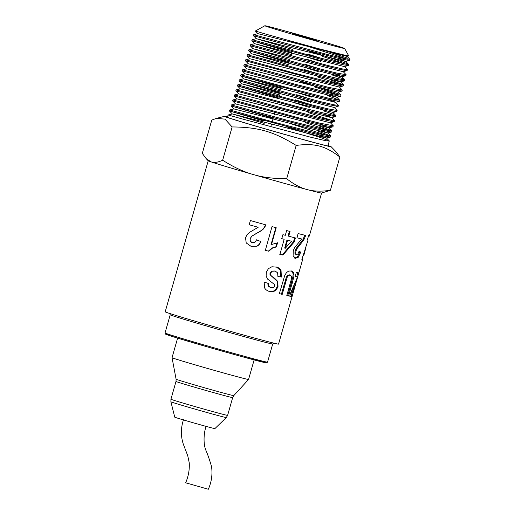 <?xml version="1.0" encoding="UTF-8"?>
<svg xmlns="http://www.w3.org/2000/svg" width="515" height="515" viewBox="0 0 515 515"><rect width="100%" height="100%" fill="white"/><g stroke="black" fill="none" stroke-linecap="round" stroke-linejoin="round"><path stroke-width="0.77" d="M347.393 59.174L310.3 47.11M294.786 42.41L288.258 40.453M317.575 48.436A49.588 0.792 -164.1 0 1 325.873 50.863L347.664 58.176M346.106 64.285L322.152 56.29M253.419 35.683L294.889 47.065L337.975 58.189L348.603 60.416L349.711 60.377L349.962 59.392L344.039 58.504L327.855 54.629L253.741 34.698L253.419 35.683L256.303 38.664L292.765 49.511M346.923 56.174L349.968 59.373M309.142 51.172L334.769 59.238L346.782 63.442L348.629 64.369L347.574 64.51L317.382 57.384L252.138 39.713L251.822 40.704L329.194 61.465L344.097 64.954L348.436 65.469M320.858 61.401L307.416 57.236M291.902 52.53L251.822 40.704L254.713 43.685L291.323 54.571M347.039 70.664L343.016 71.675L253.103 48.7L250.213 45.719L295.571 58.156L337.595 68.92L346.672 70.684L347.142 70.594L347.393 69.596L343.054 69.055L328.113 65.553L250.541 44.734L250.219 45.726M344.355 66.39L347.4 69.589M318.283 71.611L304.532 67.356M289.018 62.656L248.623 50.74L307.957 66.892L329.323 72.351L342.881 75.441L345.861 75.705L346.112 74.694L336.54 73.014L317.961 68.418L248.932 49.749L248.616 50.74L251.507 53.721L288.439 64.697M343.067 71.495L346.112 74.694M332.516 75.093L342.501 78.595M340.969 84.718L316.995 76.722M333.765 73.426L341.78 76.6L344.831 79.806L341.844 79.535L306.831 70.967L247.335 54.77L247.02 55.762L319.564 75.338L337.029 79.593L344.58 80.797M331.235 80.198L343.499 84.808L335.98 83.688L295.153 73.323L245.732 59.785L245.417 60.776L329.304 83.192L341.426 85.851L343.183 85.992L343.544 84.93M338.368 94.921L314.42 86.938M339.211 86.823L342.256 90.022L328.235 87.28L244.129 64.806L243.814 65.798L319.97 86.308L336.256 90.202L342.012 91.007M300.49 81.537L338.619 93.917M337.937 91.934L340.981 95.133L335.214 94.303L295.951 84.434L242.533 69.828L242.217 70.819L285.259 82.658L329.124 93.981L339.72 96.189L340.724 96.138L340.975 95.133M327.379 95.526L339.688 100.238L328.061 98.075L284.087 86.713L240.93 74.842L240.614 75.834M311.839 97.148L297.322 92.661M281.808 87.962L240.621 75.834L320.266 97.245L335.265 100.747L339.443 101.236M310.558 102.26L295.88 97.721M280.366 93.022L239.024 80.855L310.004 100.077L328.763 104.712L338.155 106.354L338.413 105.35L334.222 104.848L319.184 101.333L239.333 79.864L243.505 78.814L281.229 90.003M327.334 98.97L335.368 102.15L338.413 105.35M309.27 107.365L294.438 102.781M278.924 98.088L237.415 85.876L320.427 108.137L334.035 111.227L336.765 111.536L337.125 110.455L327.707 108.807L308.897 104.159L237.724 84.878L237.415 85.87L240.305 88.85L332.793 112.367L335.838 115.566L332.999 115.328L297.593 106.663L236.134 89.9L235.812 90.891L310.558 111.092L328.203 115.392L335.593 116.557M334.081 107.262L337.125 110.455M323.523 110.847L333.456 114.336M331.911 120.452L307.983 112.476M323.478 114.298L331.512 117.478L334.505 120.568L327.154 119.486L285.703 108.961L234.525 94.921L234.209 95.912L274.875 107.126L320.439 118.984L332.568 121.63L334.196 121.752L334.55 120.697M234.525 94.921L238.703 93.872L331.467 117.652L335.49 116.641M329.323 130.662L305.408 122.692M232.613 100.927L311.015 122.081L327.437 126.001L332.922 126.857L333.276 125.782L319.377 123.072L298.397 117.761L232.928 99.936L232.613 100.927L235.503 103.908L328.898 127.868L320.909 124.514M330.224 122.583L333.269 125.782M319.661 126.175L331.943 130.784L326.394 130.095L286.585 120.098L231.332 104.957L235.503 103.908M287.518 127.083L320.761 137.627L329.194 140.865L328.209 145.932A52.401 0.837 -164.1 0 1 277.585 132.381A52.401 0.837 -164.1 0 1 227.418 117.214L228.126 114.993M329.42 141.11L325.396 140.64L310.275 137.112L241.606 118.772L228.132 114.993L232.304 113.944L264.208 123.355L262.92 124.636M263.699 120.999L229.413 110.97L311.35 133.024L326.439 136.546L330.456 137.003M328.126 135.806L288.67 123.021M318.386 131.286L330.701 135.999L319.223 133.868L274.489 122.313L229.729 109.972L229.407 110.963M291.162 296.254L292.095 296.543L278.551 344.104A58.935 0.94 -164.1 0 1 221.611 328.866A58.935 0.94 -164.1 0 1 165.193 311.813L208.221 160.757M291.187 270.903L292.623 272.049L293.125 274.334L292.861 277.064L287.743 295.694L286.816 295.475M289.61 274.843L287.634 275.229L286.379 277.102L281.428 294.149L279.362 293.621M291.342 270.942L293.479 272.3L294.001 274.592L293.743 277.321L288.632 295.951L286.803 295.52L291.477 278.763L291.496 276.278L290.254 275.036L288.426 275.467L287.164 277.334L282.214 294.38L279.355 293.653L284.808 275.293L286.527 272.557L288.709 271.045L291.625 271.019M281.428 294.149L282.214 294.38M287.743 295.694L288.632 295.951M256.431 239.803L260.661 241.471C259.702 243.891 258.388 245.455 256.715 246.157L251.075 246.344L246.209 242.945L245.565 237.698L246.981 234.814L249.621 232.317L258.157 227.282L249.176 224.759L250.361 220.549L266.107 224.958L263.326 229.059C262.09 230.25 259.882 231.673 256.708 233.327L251.88 236.147L250.168 238.657L250.322 241.22L252.337 242.662L254.816 242.43L256.573 239.861L257.011 240.035M265.882 224.875L263.126 228.988C261.903 230.186 259.727 231.615 256.592 233.276L251.822 236.115L250.123 238.632L250.271 241.187L251.552 242.359M258.157 227.282L249.209 224.752L250.393 220.542M260.661 241.471L260.88 241.548C259.914 243.968 258.588 245.526 256.888 246.228L251.166 246.382L246.209 242.958L245.526 237.705L246.955 234.827L248.185 233.488M256.573 239.861L260.88 241.548M299.054 251.417L299.885 251.867L297.419 257.011L294.638 258.079M304.816 235.188L302.981 239.578L296.389 248.166L295.121 250.818L294.883 253.251L296.486 254.552M296.389 248.166L297.194 248.404L295.925 251.056L295.687 253.489L296.582 254.584L295.758 254.339M299.885 251.867L300.766 252.125L298.282 257.268L295.468 258.324L293.106 255.71L293.273 250.728L294.471 247.773L301.706 238.986L296.943 237.756M296.582 254.584L297.876 253.985L299.106 251.256L300.766 252.125M301.706 238.986L296.936 237.788L298.121 233.578L305.698 235.445L303.856 239.836L297.194 248.404M277.076 242.636L275.918 246.749L271.972 248.043L268.367 251.133L265.013 250.213M275.821 227.611L271.012 244.683L277.553 242.79L276.394 246.897L272.396 248.179L268.746 251.256L265.341 250.322L272.029 226.594L276.22 227.739L271.405 244.812M268.367 251.133L268.746 251.256M275.918 246.749L276.394 246.897M294.651 237.756L293.531 241.722L282.291 254.893L282.909 255.08L279.948 254.288L284.177 239.301L281.261 238.49M282.291 254.893L279.375 254.114M289.424 231.28L288.078 236.037L295.385 237.975L294.265 241.941L282.909 255.08M291.477 241.232L286.952 240.016L284.673 248.088L285.297 248.282L291.477 241.232L287.576 240.202L285.297 248.282M284.177 239.301L281.789 238.657L282.909 234.679L285.304 235.316L286.643 230.566L290.048 231.473L288.703 236.224M293.531 241.722L294.265 241.941M286.952 240.016L287.576 240.202M307.423 239.752L308.073 239.939L307.352 240.009L308.485 236.031C309.579 236.211 309.599 236.089 308.543 235.658M308.073 239.939L301.848 259.657C302.781 259.805 302.839 259.702 302.022 259.354C302.839 259.702 302.781 259.805 301.848 259.657M301.945 259.335L303.161 255.363L303.657 255.723L303.071 255.556M305.646 248.674L303.657 255.723M276.529 267.073L280.392 270.298L280.662 276.851L277.933 276.529M267.781 283.076L268.115 285.986L270.298 287.428M275.029 270.993L271.592 271.102L269.989 273.124L269.989 274.662L277.16 281.299L277.328 286.449L275.667 289.642L272.892 291.484L268.991 291.323M280.662 276.851L277.92 276.639L277.611 272.866L275.229 271.051L272.113 271.27L270.491 273.285L270.504 274.823L271.643 276.233L274.424 278.087L277.81 281.499L278.01 286.655L276.336 289.842L273.523 291.67L269.718 291.542C267.337 290.904 265.669 289.758 264.723 288.097L264.131 282.336L268.296 283.237L268.65 286.153L270.871 287.608L273.639 287.422L274.624 286.108L274.495 284.531L267.71 279.188L266.126 276.169L266.352 272.178L268.424 268.643L271.92 266.757L276.832 267.156M276.401 267.034C278.763 267.665 280.308 268.817 281.048 270.497L281.351 277.057M270.079 287.364L270.871 287.608M293.299 287.544L291.4 292.224L293.228 292.52L292.095 296.518L289.733 296.196L290.782 292.488L297.58 276.941L295.179 276.458M292.237 292.462L291.155 296.273L289.752 296.125M297.58 276.941L295.159 276.523L296.292 272.544L298.784 272.866L296.717 280.321L292.327 292.488M307.101 189.559A58.935 0.94 15.9 0 0 321.553 193.054L330.392 190.299C321.315 191.625 313.551 191.38 307.101 189.559A58.935 0.94 15.9 0 1 253.232 174.527C262.702 177.36 273.858 178.757 286.694 178.699C293.795 184.319 300.593 187.936 307.101 189.559M211.034 161.852A58.935 0.94 15.9 0 0 253.232 174.527C243.704 171.881 233.514 167.118 222.654 160.229C217.897 162.431 214.021 162.972 211.034 161.852A58.935 0.94 15.9 0 1 208.24 160.777L206.129 158.601L211.034 161.852M227.501 116.937A55.498 0.888 15.9 0 0 224.469 116.351A55.498 0.888 15.9 0 0 277.572 132.426A55.498 0.888 15.9 0 0 331.171 146.749L336.044 151.77L339.874 157.017C325.107 145.758 314.826 143.028 296.177 145.417C273.632 131.531 258.569 127.186 232.136 126.941L224.984 119.132L216.403 118.379L211.781 120.072L202.298 153.361L206.129 158.601M273.156 118.334L231.042 105.955L275.66 118.25L320.285 129.78L330.836 131.962L331.731 131.898L331.988 130.894M264.839 25.75L255.369 31.022L267.42 34.589L317.549 48.429L347.097 55.749L348.707 55.839L344.606 48.474A41.477 0.663 -164.1 0 1 304.539 37.756A41.477 0.663 -164.1 0 1 264.839 25.75A41.477 0.663 -164.1 0 1 298.842 34.769A41.477 0.663 -164.1 0 1 342.63 47.702A41.477 0.663 -164.1 0 1 344.606 48.474M348.642 55.903L346.872 56.347L257.912 33.649L255.369 31.022M337.621 58.105L345.584 61.459L256.309 38.664L252.131 39.713M308.266 54.236L322.899 58.807M348.327 65.553L344.303 66.564L254.713 43.685L250.541 44.734M306.824 59.296L321.605 63.912M248.932 49.749L253.103 48.7L289.881 59.631M305.382 64.356L320.317 69.023M345.758 75.769L341.728 76.78L251.507 53.721L247.335 54.77M303.947 69.416L319.03 74.128M332.478 78.538L340.505 81.718L343.499 84.808M344.477 80.881L340.454 81.891L249.904 58.742L247.013 55.762M343.183 85.992L339.16 87.003L248.307 63.757L245.417 60.776M341.909 91.097L337.885 92.108L246.704 68.778L243.82 65.798M328.622 93.859L336.591 97.219L245.101 73.793L242.211 70.812M339.34 101.313L335.317 102.324L243.505 78.814L240.621 75.834M296.737 94.721L312.592 99.665M338.052 106.425L334.029 107.435L241.895 83.829L279.787 95.063M295.295 99.781L311.305 104.777M334.196 121.752L330.173 122.763L237.1 98.886L234.209 95.912M319.628 129.619L327.604 132.979L233.894 108.922L231.01 105.948L231.325 104.957M318.341 134.73L326.323 138.091L232.304 113.944L229.413 110.97M264.06 122.673L264.208 123.355M322.821 49.82L325.873 50.863M331.171 146.749A55.498 0.888 15.9 0 0 328.538 145.732A55.498 0.888 15.9 0 0 328.28 145.648M339.874 157.017L330.392 190.299M296.177 145.417L286.694 178.699M232.136 126.941L222.654 160.229M316.616 40.44L292.205 33.559L316.616 40.44M175.75 417.556A20.87 0.335 15.9 0 0 197.857 424.09A20.87 0.335 15.9 0 0 214.903 428.602L226.297 417.562A28.808 0.457 15.9 0 1 202.768 411.324A28.808 0.457 15.9 0 1 172.261 402.318A28.808 0.457 15.9 0 1 170.89 401.777L174.759 417.169A20.87 0.335 15.9 0 0 175.75 417.556M226.297 417.562L227.611 415.38A29.464 0.47 15.9 0 1 203.67 409.039A29.464 0.47 15.9 0 1 172.332 399.788A29.464 0.47 15.9 0 1 170.929 399.234L175.995 381.454L176.098 379.201L172.042 357.68A39.777 0.637 15.9 0 0 172.042 357.68A39.777 0.637 15.9 0 0 173.941 358.427A39.777 0.637 15.9 0 0 216.088 370.877A39.777 0.637 15.9 0 0 248.558 379.478A39.777 0.637 15.9 0 0 248.558 379.471L254.127 359.921M206.161 426.124C203.631 433.154 203.238 443.962 205.846 450.207C207.616 454.153 209.515 459.618 211.543 466.59C212.631 474.367 211.562 481.918 208.33 489.25L185.657 482.793C188.439 476.375 189.629 469.725 189.25 462.856L187.769 455.82L183.269 444.033C180.707 436.115 180.778 427.991 183.495 419.667M170.059 335.059A52.305 0.837 15.9 0 0 215.791 349.305A52.305 0.837 15.9 0 0 262.161 361.298M267.536 362.154A53.283 0.85 -164.1 0 1 216.055 348.378A53.283 0.85 -164.1 0 1 165.038 332.96L165.495 334.106L174.141 337.061L209.27 347.438L242.172 356.695L266.455 362.888L267.536 362.154L272.712 343.975A53.283 0.85 -164.1 0 1 221.231 330.192A53.283 0.85 -164.1 0 1 170.22 314.781L165.038 332.96M291.323 283.096L292.211 283.353M292.861 277.064L293.743 277.321M293.125 274.334L294.001 274.592M292.623 272.049L293.479 272.3M285.13 281.081L285.909 281.312M286.379 277.102L287.164 277.334M287.634 275.229L288.426 275.467M297.419 257.011L298.282 257.268M294.883 253.251L295.687 253.489M295.121 250.818L295.925 251.056M299.279 244.741L300.123 244.992M302.981 239.578L303.856 239.836M271.972 248.043L272.396 248.179M280.392 270.298L281.048 270.497M268.115 285.986L268.65 286.153M272.892 291.484L273.523 291.67M275.667 289.642L276.336 289.842M277.328 286.449L278.01 286.655M277.16 281.299L277.81 281.499M273.832 277.907L274.424 278.087M271.109 276.066L271.643 276.233M269.989 274.662L270.504 274.823M269.989 273.124L270.491 273.285M271.592 271.102L272.113 271.27M175.995 381.454A29.464 0.47 15.9 0 0 177.398 382.008A29.464 0.47 15.9 0 0 208.73 391.258A29.464 0.47 15.9 0 0 232.671 397.599L227.611 415.38M176.098 379.201A29.986 0.476 15.9 0 0 177.527 379.761A29.986 0.476 15.9 0 0 209.296 389.147A29.986 0.476 15.9 0 0 233.771 395.629L232.671 397.599M348.681 64.478L348.43 65.489M344.831 79.806L344.58 80.81M342.263 90.022L342.012 91.033M339.694 100.238L339.443 101.249M239.327 79.864L239.012 80.855L241.895 83.836M335.844 115.566L335.587 116.577M330.707 135.999L330.45 137.009M272.712 343.975L274.064 342.926M169.622 313.178L170.22 314.781M297.825 272.853L296.73 276.697M321.579 193.048L309.322 236.076M304.661 252.44L303.734 255.691M302.595 259.689L298.822 272.931M296.717 280.321L293.235 292.546M331.628 131.969L327.604 132.979M332.922 126.857L328.898 127.868M235.812 90.891L238.703 93.872M336.765 111.536L332.742 112.547M340.615 96.208L336.591 97.219M349.608 60.448L345.584 61.459M326.323 138.091L330.347 137.08M253.741 34.698L257.912 33.649M348.629 64.369L345.629 61.279M245.732 59.785L249.904 58.742M244.129 64.806L248.307 63.757M242.533 69.828L246.704 68.778M339.636 100.129L336.643 97.039M240.93 74.842L245.101 73.793M237.724 84.878L241.895 83.829M236.134 89.9L240.305 88.85M232.928 99.936L237.1 98.886M331.943 130.784L328.95 127.694M330.649 135.889L327.656 132.799M229.722 109.972L233.894 108.922M329.368 141.001L326.375 137.911M224.469 116.351L216.403 118.379M291.561 53.721L290.962 55.839M280.018 94.251L279.413 96.369M274.804 112.566L274.244 114.51M273.356 117.632L272.203 121.695M271.36 124.643L270.755 126.761M170.929 399.234L170.89 401.777M233.771 395.629L248.558 379.478M172.042 357.674L177.611 338.13"/></g></svg>
